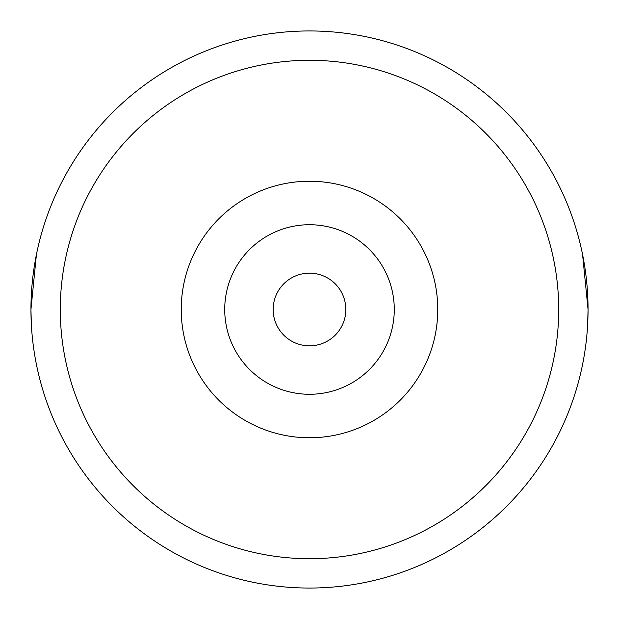 <?xml version="1.0" encoding="UTF-8"?>
<svg xmlns="http://www.w3.org/2000/svg" width="619" height="619" viewBox="0 0 619 619"><rect width="100%" height="100%" fill="white"/><g stroke="black" fill="none" stroke-linecap="round" stroke-linejoin="round"><path stroke-width="0.93" d="M582.58 254.579L588.05 309.5A278.55 278.55 0 0 1 309.5 588.05A278.55 278.55 0 0 1 30.95 309.5A278.55 278.55 0 0 1 309.5 30.95A278.55 278.55 0 0 1 588.05 309.5L587.663 324.124M345.835 309.5A36.335 36.335 0 0 1 309.5 345.835A36.335 36.335 0 0 1 273.165 309.5A36.335 36.335 0 0 1 309.5 273.165A36.335 36.335 0 0 1 345.835 309.5M224.72 309.5A84.78 84.78 0 0 1 309.5 224.72A84.78 84.78 0 0 1 394.28 309.5A84.78 84.78 0 0 1 309.5 394.28A84.78 84.78 0 0 1 224.72 309.5M36.42 254.579L30.95 309.5L31.337 324.124M181.235 309.5A128.265 128.265 0 0 0 309.5 437.765A128.265 128.265 0 0 0 437.765 309.5A128.265 128.265 0 0 0 309.5 181.235A128.265 128.265 0 0 0 181.235 309.5M558.709 309.5A249.209 249.209 0 0 1 309.5 558.709A249.209 249.209 0 0 1 60.291 309.5A249.209 249.209 0 0 1 309.5 60.291A249.209 249.209 0 0 1 558.709 309.5"/></g></svg>

